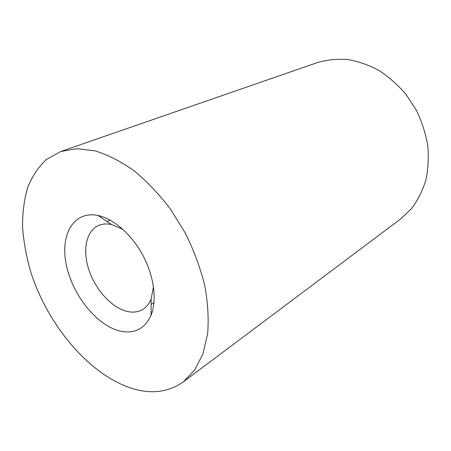 <?xml version="1.0" encoding="UTF-8"?>
<svg xmlns="http://www.w3.org/2000/svg" width="451" height="451" viewBox="0 0 451 451"><rect width="100%" height="100%" fill="white"/><g stroke="black" fill="none" stroke-linecap="round" stroke-linejoin="round"><path stroke-width="0.68" d="M118.906 330.786C133.834 334.479 144.551 329.292 151.062 315.232C157.123 300.349 154.135 276.514 143.006 255.565C131.878 234.627 113.793 218.808 98.07 215.505C73.795 210.38 60.028 234.503 66.212 264.303C72.059 294.063 95.787 324.517 118.906 330.786M130.288 387.877C150.386 394.535 168.037 392.55 183.258 381.924L194.601 370.158L202.905 354.018L207.612 333.96C208.858 318.88 207.894 302.672 204.731 285.342C200.278 267.714 193.806 250.294 185.31 233.088L170.343 208.92C158.989 194.06 146.812 181.279 133.817 170.591C120.659 161.351 107.693 154.761 94.93 150.837L76.901 148.689L60.806 151.508L46.504 159.4C38.442 166.915 32.151 176.318 27.629 187.599C24.145 199.708 22.454 212.861 22.55 227.056C23.627 241.612 26.316 256.422 30.617 271.491C47.237 324.168 88.03 373.529 130.288 387.877M123.022 229.429L111.583 224.542C106.583 223.476 102.118 223.848 98.177 225.647C85.887 231.352 82.381 250.852 89.095 270.437C95.747 290.038 111.707 307.593 126.827 311.348C132.808 312.797 138.107 312.171 142.719 309.465C146.412 307.204 149.219 303.709 151.136 298.974L153.487 286.757M183.258 381.924L400.657 218.938L411.498 208.616C417.705 200.351 422.474 190.92 425.806 180.315C428.191 169.204 428.845 157.608 427.757 145.526C425.648 133.4 421.854 121.657 416.38 110.286L406.165 94.575C398.086 85.087 389.072 77.082 379.128 70.576C368.856 65.062 358.393 61.381 347.727 59.532C337.168 58.748 327.105 59.746 317.538 62.526L60.806 151.508M111.583 224.542L98.07 215.505M151.136 298.974L151.062 315.232M110.157 220.127L107.096 221.537M154 302.627L151.113 304.374"/></g></svg>
